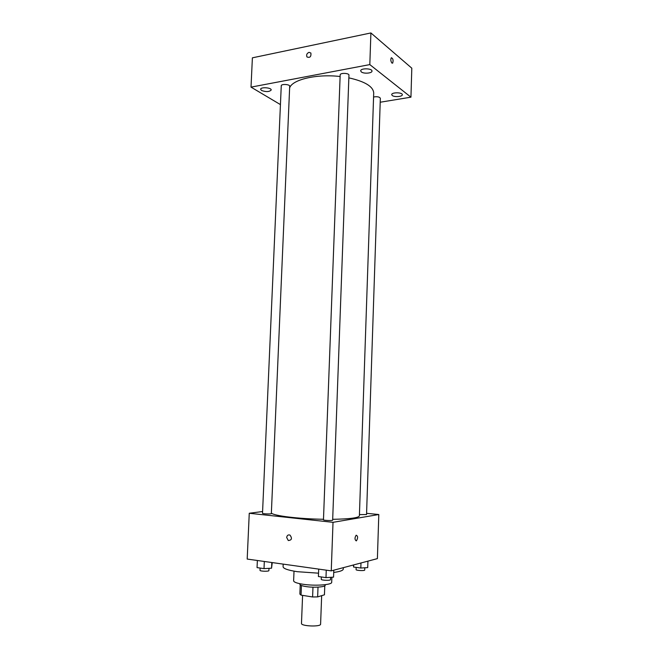 <?xml version="1.0" encoding="UTF-8"?>
<svg xmlns="http://www.w3.org/2000/svg" width="659" height="659" viewBox="0 0 659 659"><rect width="100%" height="100%" fill="white"/><g stroke="black" fill="none" stroke-linecap="round" stroke-linejoin="round"><path stroke-width="0.99" d="M302.588 595.374L301.484 623.414C300.858 626.272 320.991 627.047 320.595 624.147L321.658 595.662M324.78 585.826L324.442 594.805L317.646 596.897L312.597 596.972L301.056 595.126L299.87 594.072L300.232 584.879M301.435 585.505L301.056 595.126M312.976 587.177L312.597 596.972M325.249 584.681L325.225 585.225C325.579 587.029 313.882 587.869 305.941 586.568C301.987 585.917 299.96 585.151 299.845 584.253L299.87 583.709M318.017 587.128L317.646 596.897M331.872 577.243L331.691 582.268C332.26 584.92 314.648 586.156 302.703 584.212C296.805 583.256 293.782 582.119 293.626 580.81L294.021 571.164M318.536 573.182L297.291 571.691C288.032 570.266 283.296 568.618 283.082 566.732L283.189 564.12M343.331 567.654L343.281 569.046C343.117 570.496 339.929 571.633 333.726 572.44M366.585 513.312L378.801 514.531L377.393 558.626L331.246 570.867L247.191 559.063L249.259 513.262L262.595 511.524M378.801 514.531L333.017 522.323L331.246 570.867M333.017 522.323L249.259 513.262M286.681 537.505C287.06 535.33 288.156 534.523 289.985 535.092C292.357 538.395 291.789 540.207 288.288 540.528L286.681 537.505C287.06 535.33 288.164 534.523 289.985 535.092C292.357 538.395 291.797 540.207 288.288 540.528L286.681 537.505M271.368 513.023C273.213 515.758 298.667 518.921 323.487 519.276M332.688 519.308C349.772 519.012 358.669 517.859 359.394 515.849L373.711 93.034C373.299 86.543 365.012 81.485 348.85 77.861M359.435 514.597L366.544 514.555L380.342 98.249C379.427 96.824 377.17 96.412 373.579 96.997M323.47 519.794C323.215 520.47 332.869 520.857 332.655 520.157L348.949 75.175C349.245 73.009 340.036 72.704 340.176 74.887L323.47 519.794M262.513 513.295C262.266 513.921 271.541 514.218 271.343 513.583L289.696 86.263C289.993 84.27 281.138 83.751 281.261 85.769L262.513 513.295M356.222 540.882C354.633 539.63 354.616 537.744 356.173 535.207C357.977 536.039 358.076 537.892 356.461 540.784L356.222 540.882C354.633 539.63 354.616 537.744 356.165 535.207C357.977 536.031 358.076 537.892 356.461 540.784L356.222 540.882M289.614 88.034C291.863 79.673 316.526 73.709 340.118 76.518M380.21 102.227L410.944 97.178L369.814 64.598L251.013 87.128L280.437 104.6M361.33 71.922C363.71 73.965 372.162 73.33 371.981 71.106C372.368 68.272 360.489 68.001 360.679 70.851L361.33 71.922M261.541 90.481C266.129 92.087 269.35 91.93 271.195 90.003C271.582 87.548 260.47 86.807 260.626 89.303L261.541 90.481M392.237 95.497C394.337 97.318 402.492 96.716 402.311 94.739C402.649 92.268 391.52 92.153 391.71 94.632L392.237 95.497M410.944 97.178L411.809 68.19L370.902 32.95L369.814 64.598M391.916 63.075C390.713 61.246 390.515 59.467 391.314 57.745C393.036 58.412 393.489 60.208 392.682 63.124L391.916 63.075L392.682 63.124C393.489 60.208 393.036 58.412 391.314 57.745M370.902 32.95L252.389 57.827L251.013 87.128M309.03 52.333L310.891 53.033C311.254 56.732 309.944 58.033 306.962 56.954C306.18 54.862 306.872 53.321 309.03 52.333L310.891 53.033C311.254 56.732 309.944 58.033 306.962 56.954C306.18 54.862 306.872 53.321 309.03 52.333M367.928 561.139L367.714 567.613L360.811 568.025L353.595 567.045L353.372 564.994M360.984 562.975L360.811 568.025M353.669 564.92L353.595 567.045M356.157 567.399L356.082 569.623C355.827 570.562 364.897 570.991 364.707 570.035L364.781 567.786M272.258 562.58L271.557 568.19L264.012 568.626L257.051 567.613L257.364 560.488M271.805 562.522L271.557 568.19M264.317 561.468L264.012 568.626M260.116 568.058L260.017 570.34C259.745 571.337 269.078 571.608 268.897 570.595L268.996 568.338M333.808 570.183L333.553 577.136L325.983 577.63L318.412 576.534L318.692 569.104M326.254 570.159L325.983 577.63M321.32 576.954L321.238 579.277C320.958 580.365 330.678 580.76 330.48 579.656L330.563 577.333"/></g></svg>
